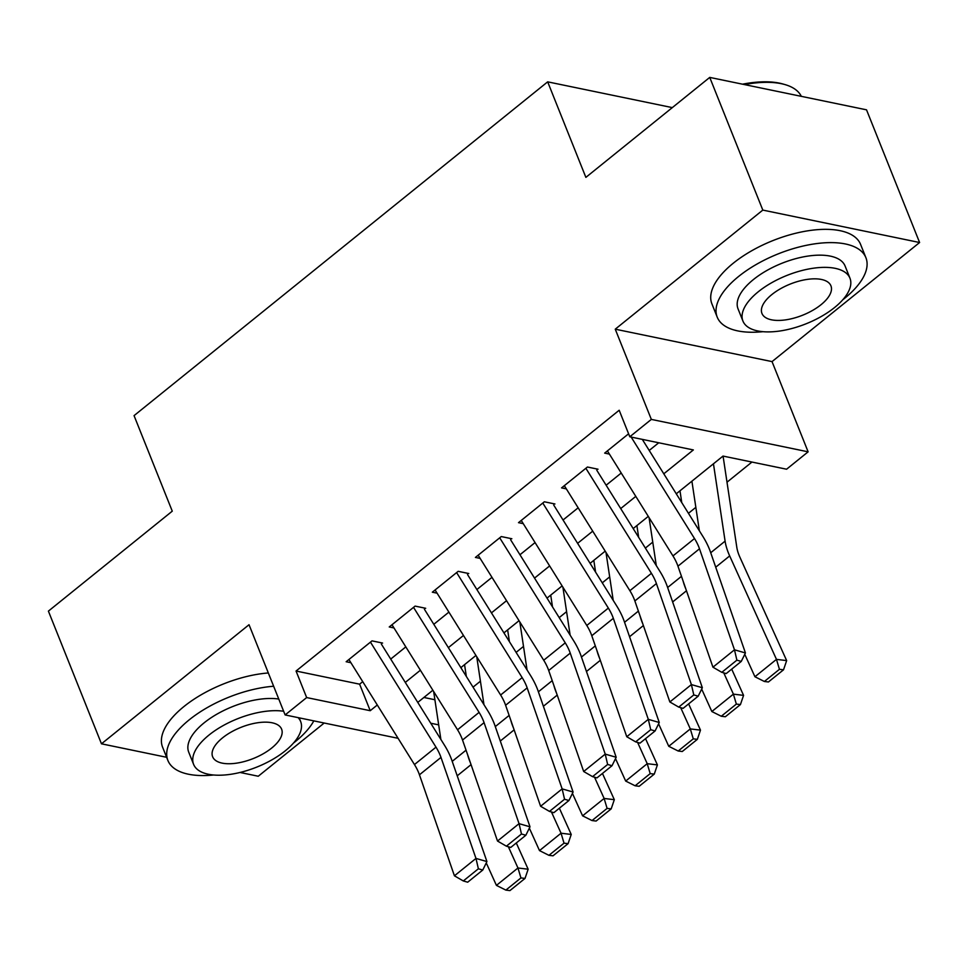 <?xml version="1.0" encoding="UTF-8"?>
<svg xmlns="http://www.w3.org/2000/svg" width="968" height="968" viewBox="0 0 968 968"><rect width="100%" height="100%" fill="white"/><g stroke="black" fill="none" stroke-linecap="round" stroke-linejoin="round"><path stroke-width="1.45" d="M240.04 772.464L258.262 776.239L324.195 723.023M398.078 738.306L285.124 714.941L249.03 624.723L101.471 743.811L48.4 611.123L172.268 511.164L134.056 415.635L547.67 81.844L585.87 177.374L709.738 77.404L866.529 109.832L919.6 242.52L762.808 210.092L615.249 329.18L651.331 419.398L808.123 451.826L786.585 469.214L723.023 456.073L676.269 493.801M615.249 329.18L772.04 361.608L919.6 242.52M772.04 361.608L808.123 451.826M473.025 687.159L480.418 681.194M516.113 652.384L523.506 646.418M559.202 617.62L566.595 611.655M602.278 582.845L609.671 576.88M645.366 548.082L652.759 542.116M688.454 513.306L695.847 507.341M727.004 482.197L751.955 462.051M101.471 743.811L166.629 757.291M709.738 77.404L762.808 210.092M382.602 643.067L372.014 640.876L346.157 661.737L350.9 662.717M425.69 608.291L415.091 606.101L389.245 626.962L393.988 627.942M468.766 573.528L458.179 571.326L432.321 592.198L437.064 593.178M511.854 538.752L501.267 536.562L475.409 557.423L480.152 558.403M554.942 503.977L544.343 501.787L518.497 522.659L523.24 523.64M598.018 469.214L587.431 467.024L561.573 487.884L566.328 488.864M423.899 697.468L434.898 699.743M663.794 473.8L693.354 449.939L629.793 436.786L619.181 410.25L296.051 671.03L359.612 684.17L362.722 681.654M390.709 659.075L405.81 646.89M433.797 624.3L448.898 612.115M476.885 589.536L491.974 577.351M519.961 554.761L535.062 542.576M563.049 519.985L578.15 507.813M606.137 485.222L621.226 473.037M649.213 450.447L658.736 442.775M628.595 433.797L604.661 453.109L609.404 454.101M672.312 107.617L547.67 81.844M285.124 714.941L306.662 697.565L370.224 710.706L377.29 705.006M296.051 671.03L306.662 697.565M629.793 436.786L651.331 419.398M430.76 723.229L438.685 724.863M648.282 516.38L633.193 528.564M605.194 551.155L590.105 563.34M562.118 585.918L547.017 598.103M519.029 620.694L503.941 632.878M475.941 655.457L460.853 667.642M432.865 690.232L417.765 702.417M405.289 682.416L420.378 670.231M448.365 647.64L463.466 635.468M491.454 612.877L506.542 600.692M534.542 578.102L549.63 565.929M577.618 543.338L592.719 531.154M620.706 508.563L635.795 496.378M359.612 684.17L370.224 710.706M631.172 437.076L694.504 538.547A32.029 16.105 -128.9 0 1 699.489 548.795L734.482 649.806L745.433 652.952L710.439 551.941A48.037 24.152 51.1 0 0 702.962 536.562L642.304 439.375M607.408 450.894L672.966 555.922A32.029 16.105 -128.9 0 1 677.951 566.183L712.944 667.194L734.482 649.806L736.89 660.164L721.813 672.324L726.194 673.583L741.27 661.41L736.89 660.164M741.27 661.41L745.433 652.952M712.944 667.194L721.813 672.324M764.369 681.484L768.435 681.968L783.523 669.808L779.446 669.311L764.369 681.484L754.931 676.753L744.767 654.295M699.38 530.827L691.902 481.181M754.931 676.753L776.469 659.377L729.678 555.922A48.037 24.152 -128.9 0 1 725.092 541.136L713.452 463.793M779.446 669.311L776.469 659.377L786.657 660.6L783.523 669.808M723.072 456.085L736.805 547.295A32.029 16.105 51.1 0 0 739.867 557.144L786.657 660.6M742.553 84.192A78.142 35.259 -21.8 0 1 782.797 83.962L784.818 84.543A80.066 36.118 158.2 0 0 744.477 84.591M801.322 96.352A80.066 36.118 158.2 0 0 784.818 84.543M842.801 299.753A80.066 36.118 158.2 0 0 844.532 298.386A80.066 36.118 158.2 0 0 865.9 257.694A80.066 36.118 158.2 0 0 814.439 243.888A80.066 36.118 158.2 0 0 738.596 276.473A80.066 36.118 158.2 0 0 717.227 317.165A80.066 36.118 158.2 0 0 762.965 331.685M865.9 257.694L860.6 244.432A80.066 36.118 158.2 0 0 809.127 230.614A80.066 36.118 158.2 0 0 733.284 263.199A80.066 36.118 158.2 0 0 711.916 303.892L717.227 317.165M742.928 321.049L738.04 308.84A57.644 26.003 -21.8 0 1 753.431 279.546A57.644 26.003 -21.8 0 1 808.026 256.072A57.644 26.003 -21.8 0 1 845.088 266.018L849.965 278.227A57.644 26.003 158.2 0 0 812.914 268.281A57.644 26.003 158.2 0 0 758.307 291.743A57.644 26.003 158.2 0 0 742.928 321.049A57.644 26.003 158.2 0 0 779.978 330.983A57.644 26.003 158.2 0 0 834.585 307.522A57.644 26.003 158.2 0 0 849.965 278.227M771.871 294.55A37.147 16.758 158.2 0 0 761.949 313.426A37.147 16.758 158.2 0 0 785.835 319.839A37.147 16.758 158.2 0 0 821.021 304.714A37.147 16.758 158.2 0 0 830.943 285.838A37.147 16.758 158.2 0 0 807.058 279.425A37.147 16.758 158.2 0 0 771.871 294.55M293.473 743.073A80.066 36.118 158.2 0 0 295.216 741.694A80.066 36.118 158.2 0 0 313.826 720.882M273.642 686.239A80.066 36.118 158.2 0 0 189.268 719.793A80.066 36.118 158.2 0 0 167.9 760.473A80.066 36.118 158.2 0 0 213.638 775.005M268.33 672.966A80.066 36.118 158.2 0 0 183.968 706.519A80.066 36.118 158.2 0 0 162.6 747.211L167.9 760.473M283.648 711.25A57.644 26.003 158.2 0 0 208.991 735.063A57.644 26.003 158.2 0 0 193.6 764.357L188.724 752.148A57.644 26.003 -21.8 0 1 204.103 722.854A57.644 26.003 -21.8 0 1 278.76 699.053M193.6 764.357A57.644 26.003 158.2 0 0 230.662 774.303A57.644 26.003 158.2 0 0 285.257 750.841A57.644 26.003 158.2 0 0 300.649 721.547A57.644 26.003 158.2 0 0 298.12 717.639M222.543 737.87A37.147 16.758 158.2 0 0 212.633 756.746A37.147 16.758 158.2 0 0 236.519 763.159A37.147 16.758 158.2 0 0 271.706 748.034A37.147 16.758 158.2 0 0 281.615 729.158A37.147 16.758 158.2 0 0 257.73 722.745A37.147 16.758 158.2 0 0 222.543 737.87M585.87 468.282L651.416 573.31A32.029 16.105 -128.9 0 1 656.413 583.571L691.394 684.582L702.345 687.728L667.363 586.717A48.037 24.152 51.1 0 0 659.874 571.326L596.772 470.218M564.332 485.67L629.878 590.698A32.029 16.105 -128.9 0 1 634.863 600.959L669.856 701.969L691.394 684.582L693.802 694.927L678.725 707.1L683.105 708.358L698.182 696.186L693.802 694.927M698.182 696.186L702.345 687.728M669.856 701.969L678.725 707.1M542.782 503.045L608.34 608.086A32.029 16.105 -128.9 0 1 613.325 618.334L648.306 719.345L659.256 722.491L624.275 621.48A48.037 24.152 51.1 0 0 616.798 606.101L553.684 504.994M521.244 520.433L586.789 625.461A32.029 16.105 -128.9 0 1 591.787 635.722L626.768 736.733L648.306 719.345L650.726 729.703L635.637 741.863L640.017 743.121L655.094 730.961L650.726 729.703M655.094 730.961L659.256 722.491M626.768 736.733L635.637 741.863M499.706 537.821L565.251 642.849A32.029 16.105 -128.9 0 1 570.237 653.11L605.23 754.12L616.18 757.266L581.187 656.256A48.037 24.152 51.1 0 0 573.709 640.864L510.608 539.757M478.156 555.208L543.714 660.236A32.029 16.105 -128.9 0 1 548.699 670.497L583.68 771.508L605.23 754.12L607.638 764.466L592.561 776.639L596.941 777.897L612.018 765.724L607.638 764.466M612.018 765.724L616.18 757.266M583.68 771.508L592.561 776.639M456.618 572.596L522.163 677.624A32.029 16.105 -128.9 0 1 527.161 687.873L562.142 788.884L573.092 792.03L538.111 691.019A48.037 24.152 51.1 0 0 530.621 675.64L467.52 574.532M435.08 589.972L500.625 695.012A32.029 16.105 -128.9 0 1 505.611 705.261L540.604 806.271L562.142 788.884L564.55 799.241L549.473 811.414L553.853 812.66L568.93 800.5L564.55 799.241M568.93 800.5L573.092 792.03M540.604 806.271L549.473 811.414M721.281 716.247L725.359 716.744L740.435 704.571L736.358 704.087L721.281 716.247L711.843 711.528L701.679 689.059M656.292 565.59L649.08 517.662M685.852 588.992A48.037 24.152 -128.9 0 1 683.081 580.994M711.843 711.528L733.393 694.141L723.774 672.893M736.358 704.087L733.393 694.141L743.569 695.375L740.435 704.571M731.699 669.13L743.569 695.375M679.984 490.8L681.75 502.574M678.193 751.023L682.271 751.507L697.347 739.346L693.282 738.85L678.193 751.023L668.755 746.292L658.603 723.834M613.216 600.366L605.992 552.425M642.764 623.767A48.037 24.152 -128.9 0 1 639.993 615.769M668.755 746.292L690.305 728.916L680.698 707.668M693.282 738.85L690.305 728.916L700.481 730.138L697.347 739.346M688.623 703.905L700.481 730.138M636.896 525.576L638.662 537.349M635.117 785.786L639.183 786.282L654.271 774.11L650.193 773.626L635.117 785.786L625.679 781.067L615.515 758.61M570.128 635.129L562.904 587.201M599.688 658.53A48.037 24.152 -128.9 0 1 596.917 650.532M625.679 781.067L647.217 763.679L637.61 742.432M650.193 773.626L647.217 763.679L657.405 764.914L654.271 774.11M645.535 738.669L657.405 764.914M593.808 560.339L595.586 572.112M592.029 820.561L596.106 821.058L611.183 808.885L607.105 808.389L592.029 820.561L582.591 815.83L572.427 793.373M527.04 669.904L519.828 621.964M556.6 693.306A48.037 24.152 -128.9 0 1 553.829 685.308M582.591 815.83L604.129 798.455L594.521 777.207M607.105 808.389L604.129 798.455L614.317 799.677L611.183 808.885M602.447 773.444L614.317 799.677M550.719 595.114L552.498 606.888M413.53 607.359L479.087 712.387A32.029 16.105 -128.9 0 1 484.073 722.648L519.054 823.659L530.004 826.805L495.023 725.794A48.037 24.152 51.1 0 0 487.545 710.403L424.432 609.295M391.992 624.747L457.537 729.775A32.029 16.105 -128.9 0 1 462.535 740.036L497.516 841.047L519.054 823.659L521.474 834.005L506.385 846.177L510.765 847.436L525.842 835.263L521.474 834.005M525.842 835.263L530.004 826.805M497.516 841.047L506.385 846.177M548.941 855.325L553.018 855.821L568.095 843.648L564.029 843.164L548.941 855.325L539.503 850.606L529.351 828.148M483.964 704.668L476.74 656.74M513.512 728.069A48.037 24.152 -128.9 0 1 510.741 720.071M539.503 850.606L561.053 833.218L551.445 811.97M564.029 843.164L561.053 833.218L571.229 834.452L568.095 843.648M559.371 808.22L571.229 834.452M507.643 629.89L509.41 641.651M370.454 642.135L435.999 747.163A32.029 16.105 -128.9 0 1 440.984 757.412L475.978 858.422L486.928 861.568L451.935 760.558A48.037 24.152 51.1 0 0 444.457 745.178L381.356 644.071M348.904 659.51L414.461 764.551A32.029 16.105 -128.9 0 1 419.446 774.799L454.428 875.81L475.978 858.422L478.386 868.78L463.309 880.953L467.689 882.199L482.766 870.038L478.386 868.78M482.766 870.038L486.928 861.568M454.428 875.81L463.309 880.953M505.865 890.1L509.93 890.596L525.019 878.424L520.941 877.928L505.865 890.1L496.427 885.381L486.263 862.911M440.876 739.443L433.652 691.503M470.436 762.845A48.037 24.152 -128.9 0 1 467.665 754.846M496.427 885.381L517.965 867.994L508.357 846.746M520.941 877.928L517.965 867.994L528.153 869.216L525.019 878.424M516.283 842.983L528.153 869.216M464.555 664.653L466.334 676.426M694.504 538.547L672.966 555.922M699.489 548.795L677.951 566.183M715.727 567.188L729.678 555.922M710.718 552.74L725.092 541.136M651.416 573.31L629.878 590.698M656.413 583.571L634.863 600.959M608.34 608.086L586.789 625.461M613.325 618.334L591.787 635.722M565.251 642.849L543.714 660.236M570.237 653.11L548.699 670.497M522.163 677.624L500.625 695.012M527.161 687.873L505.611 705.261M672.639 601.951L686.469 590.783M667.63 587.503L681.472 576.335M629.551 636.726L643.393 625.558M624.554 622.279L638.384 611.111M586.475 671.49L600.305 660.321M581.466 657.042L595.296 645.886M543.387 706.265L557.217 695.097M538.377 691.817L552.22 680.649M479.087 712.387L457.537 729.775M484.073 722.648L462.535 740.036M500.299 741.028L514.141 729.86M495.301 726.581L509.132 715.425M435.999 747.163L414.461 764.551M440.984 757.412L419.446 774.799M457.223 775.804L471.053 764.635M452.213 761.356L466.044 750.188M299.173 717.857L300.649 721.547"/></g></svg>
